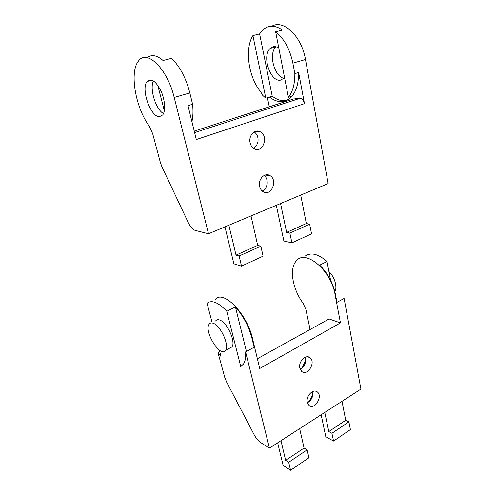 <?xml version="1.0" encoding="UTF-8"?>
<svg xmlns="http://www.w3.org/2000/svg" width="495" height="495" viewBox="0 0 495 495"><rect width="100%" height="100%" fill="white"/><g stroke="black" fill="none" stroke-linecap="round" stroke-linejoin="round"><path stroke-width="0.74" d="M250.111 142.832C248.273 135.692 255.005 128.521 260.333 131.837C269.2 136.261 262.573 154.044 254.04 148.649C252.054 147.436 250.742 145.499 250.111 142.832M259.652 186.448C257.821 179.376 264.862 172.081 270.004 175.614C278.32 180.192 270.988 197.146 263.037 191.652C261.329 190.519 260.203 188.787 259.652 186.448M294.841 73.631C294.902 83.933 292.749 91.816 288.393 97.292L275.647 31.828C284.136 38.61 289.872 49.055 292.861 63.156L294.841 73.631L298.634 72.499L304.474 103.653L196.317 139.541L187.989 105.664L192.598 104.284L189.839 92.942C185.835 77.635 179.704 66.113 171.449 58.373L163.065 60.508C156.822 55.199 151.557 54.252 147.263 57.674M189.839 92.942L174.19 97.466L208.5 233.758L328.16 183.583L305.483 59.505C301.703 36.42 283.61 19.138 271.873 26.198M253.582 148.358L256.627 145.394L257.926 141.91C258.508 137.548 257.276 134.213 254.232 131.924M262.27 191.082L264.54 189.437C266.062 187.797 266.941 185.767 267.189 183.348C267.387 179.982 266.403 177.334 264.237 175.416M304.474 103.653C303.639 100.361 302.154 98.585 300.007 98.332L194.609 132.611M298.634 72.499C298.664 82.77 296.48 90.635 292.093 96.104L291.017 97.298C284.606 103.152 277.404 103.065 269.428 97.045L265.809 98.183L262.771 95.436L260.562 91.618C248.595 77.319 244.363 49.079 252.908 35.603L259.609 33.907L262.777 29.972C268.432 24.936 275.01 24.973 282.503 30.084L275.647 31.828M267.405 97.682L269.28 106.821M194.244 131.119L293.875 98.858M294.915 98.524L300.007 98.332M284.186 78.371C274.385 77.084 268.135 53.491 276.012 46.839L276.049 46.802M208.5 233.758L195.197 230.392C192.747 229.581 190.482 227.081 188.403 222.886L162.02 167.019L160.392 162.577L152.67 133.687L149.094 125.835C135.624 107.817 129.201 72.072 138.495 61.04C146.662 48.677 167.471 68.885 174.19 97.466M159.514 116.659C150.833 117.55 140.586 88.84 147.102 81.52C151.105 77.95 155.671 80.963 160.788 90.56C165.021 99.557 165.837 110.967 162.7 114.945L159.514 116.659M192.598 104.284C193.267 110.96 193.044 116.77 191.93 121.702M257.518 131.763L257.183 131.064M267.065 175.286L266.867 174.754M276.303 205.326L283.876 241.016L291.901 242.866L289.866 233.089L286.624 232.396L306.349 223.53L300.713 195.092M224.953 226.858L233.9 263.823L241.523 266.124L239.11 256.002L236.028 255.129L257.697 245.396L251.015 215.931M259.609 33.907L272.225 96.166L269.428 97.045M272.225 96.166C277.039 99.903 281.803 101.339 286.531 100.485M288.393 97.292L292.093 96.104M252.908 35.603L265.809 98.183M284.619 77.907L280.294 80.202C270.072 81.737 261.713 55.663 270.233 48.392C272.696 46.159 275.554 46.035 278.803 48.027M228.857 225.219L236.028 255.129M280.572 203.538L286.624 232.396M153.456 80.939C149.317 88.673 155.814 109.5 163.499 113.584M147.974 80.642L148.129 81.242M157.75 85.288L164.34 110.793M291.901 242.866L311.547 233.801L309.647 224.161L306.349 223.53M241.523 266.124L263.093 256.169L260.846 246.188L257.697 245.396M239.11 256.002L260.846 246.188M289.866 233.089L309.647 224.161M299.846 368.169C298.12 361.696 305.922 353.845 310.068 357.767C316.212 362.34 307.376 376.689 301.641 371.368L299.846 368.169M307.327 402.392C305.632 396.068 313.49 388.105 317.437 392.04C323.216 396.526 314.288 410.522 308.917 405.3L307.327 402.392M310.068 329.515L305.891 309.437L303.014 303.101C292.638 289.259 289.055 268.89 296.121 261.143C304.852 248.676 331.037 269.88 335.01 294.29L340.455 322.907L259.751 368.503L252.45 338.314C247.067 313.762 223.189 289.538 215.542 299.32M245.607 351.883C245.972 357.242 245.273 361.276 243.503 363.992L240.719 366.51L226.778 311.275L235.453 306.968C243.342 316.02 248.867 326.539 252.023 338.537L254.133 347.261L245.607 351.883L269.428 448.136L360.917 389.107L344.099 298.466L336.94 302.346L335.375 294.092C332.937 282.781 327.721 273.129 319.721 265.141L327.003 261.527C318.322 253.91 311.039 252.097 305.168 256.082M300.125 369.121C303.713 367.315 305.588 364.184 305.755 359.716L305.254 357.211M307.389 402.67C310.959 400.771 312.809 397.615 312.945 393.197L312.679 391.526M257.388 358.739L329.107 318.953L340.455 322.907M330.555 280.096L327.003 261.527M269.428 448.136L260.382 442.357C258.155 440.835 256.132 438.397 254.319 435.031L226.586 382.029L224.755 377.4L218.023 352.762L220.993 356.474L219.322 350.101M215.542 321.02C216.538 319.628 218.035 319.343 220.04 320.172C227.391 322.777 235.985 342.125 231.945 346.933L229.402 348.282M226.778 311.275C218.345 302.358 211.761 299.679 207.034 303.237L212.145 322.721M240.719 366.51L241.269 366.207M235.453 306.968L246.436 351.438M302.247 367.822L305.755 359.667M308.305 402.206C310.718 399.422 312.246 396.204 312.883 392.547M321.144 414.773L325.803 436.763L333.537 441.057L331.916 433.261L328.791 431.566L345.733 420.267L341.983 401.327M277.664 442.821L283.115 465.368L290.571 470.25L288.672 462.262L285.658 460.325L304.072 448.043L299.673 428.621M334.849 291.697C337.627 287.193 334.583 276.748 328.915 271.526M324.782 412.422L328.791 431.566M280.956 440.699L285.658 460.325M213.586 323.408C220.875 326.075 229.525 345.535 225.572 350.318C220.659 358.597 203.618 331.266 209.15 324.219C210.128 322.833 211.606 322.561 213.586 323.408M333.537 441.057L350.404 429.592L348.888 421.876L345.733 420.267M290.571 470.25L308.917 457.788L307.135 449.875L304.072 448.043M331.916 433.261L348.888 421.876M288.672 462.262L307.135 449.875M219.774 351.834L218.023 352.762M305.483 59.505L292.861 63.156M252.023 338.537L252.45 338.314M335.01 294.29L335.375 294.092M260.333 131.837L254.678 131.689M270.004 175.614L265.072 175.069M270.233 48.392L276.012 46.839M147.102 81.52L152.008 80.196M310.068 357.767L307.853 356.821M317.437 392.04L315.581 391.137M231.945 346.933L225.572 350.318"/></g></svg>

